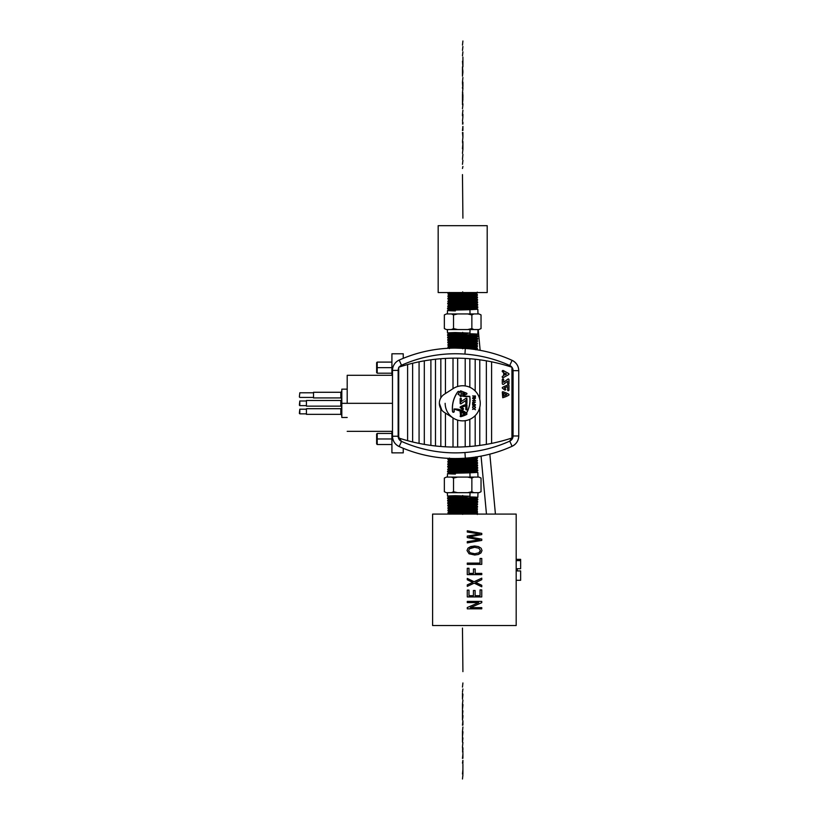 <?xml version="1.0" encoding="UTF-8"?>
<svg xmlns="http://www.w3.org/2000/svg" width="820" height="820" viewBox="0 0 820 820"><rect width="100%" height="100%" fill="white"/><g stroke="black" fill="none" stroke-linecap="round" stroke-linejoin="round"><path stroke-width="1.23" d="M403.245 358.34L403.245 353.779L403.245 358.34M403.245 452.855L403.245 448.294L403.245 452.855L391.919 452.855L391.919 431.34L391.919 438.7L392.759 438.7L391.919 438.7L391.919 452.855L403.245 452.855M391.919 367.934L391.919 353.779L403.245 353.779L391.919 353.779L391.919 367.934L392.759 367.934L391.919 367.934L391.919 375.293L391.919 367.934M391.919 367.647L377.2 367.647L377.2 362.102L377.2 367.647L391.919 367.647M391.919 373.192L377.2 373.192L376.636 362.665L376.636 367.647L377.2 367.647L377.2 373.192L376.636 367.647L376.636 372.628M391.919 438.977L377.2 438.977L377.2 433.431L377.2 438.977L391.919 438.977M391.919 444.532L377.2 444.532L376.636 433.995L376.636 438.977L377.2 438.977L377.2 444.532L376.636 438.977L376.636 443.968M453.204 418.077L444.307 412.368A10.752 10.752 0 0 1 444.307 394.266L453.204 388.547A17.548 17.548 0 0 1 480.243 403.317A17.548 17.548 0 0 1 453.204 418.077L453.204 418.077A17.548 17.548 0 0 0 480.243 403.317A17.548 17.548 0 0 0 453.204 388.547L444.307 394.266A10.752 10.752 0 0 0 444.307 412.368L453.204 418.077C448.007 414.53 445.321 409.6 445.137 403.317M460.707 411.24A0.564 0.564 0 0 1 460.85 411.261L460.707 411.24A0.564 0.564 0 0 0 460.143 411.804L460.707 416.693A0.564 0.564 0 0 0 460.85 416.673A28.31 28.31 0 0 0 466.631 414.469L466.631 413.464A28.31 28.31 0 0 0 460.85 411.261L460.143 411.804L460.707 416.693A0.564 0.564 0 0 1 460.143 416.119L460.707 416.693L460.143 416.119A0.564 0.564 0 0 0 460.85 416.673A0.564 0.564 0 0 1 460.707 416.693M458.513 391.396L457.816 391.755A28.198 28.198 0 0 0 452.517 411.527A28.198 28.198 0 0 1 457.816 391.755A0.871 0.871 0 0 1 459.292 391.878A0.871 0.871 0 0 1 459.22 392.78L458.513 391.396L459.22 392.78L458.154 394.348A18.532 18.532 0 0 0 460.522 395.424L460.43 395.465A18.604 18.604 0 0 1 458.052 394.369A26.527 26.527 0 0 1 459.159 392.739L458.513 391.468L457.878 391.796C453.644 397.71 451.881 404.28 452.589 411.517L453.378 412.234L454.178 411.343A26.527 26.527 0 0 1 454.024 409.006A18.604 18.604 0 0 1 466.477 413.024C469.368 407.847 470.454 402.323 469.737 396.439A18.604 18.604 0 0 1 462.121 396.009L466.58 394.235L462.234 395.957L466.58 394.235L466.58 393.18L460.922 390.935L461.27 395.117L460.522 395.424A18.532 18.532 0 0 1 458.154 394.348A26.455 26.455 0 0 1 459.22 392.78L459.231 392.77M460.389 395.445L460.922 396.48A0.564 0.564 0 0 1 460.707 396.521A0.564 0.564 0 0 0 460.922 396.48L466.58 394.235L466.58 393.18L460.922 390.935L466.58 393.18A0.564 0.564 0 0 1 466.58 394.235A0.564 0.564 0 0 0 466.58 393.18L460.922 390.935A0.564 0.564 0 0 0 460.707 390.894L461.27 395.117L460.707 390.894A0.564 0.564 0 0 0 460.502 391.981L461.27 392.288L461.27 395.117L460.502 395.424A0.564 0.564 0 0 0 460.707 396.521A0.564 0.564 0 0 1 460.502 395.424M452.517 411.527A0.871 0.871 0 0 0 453.378 412.296A0.871 0.871 0 0 1 452.517 411.527A28.198 28.198 0 0 1 457.816 391.755L457.673 391.95M469.798 396.419L469.798 396.357A26.527 26.527 0 0 1 466.498 413.126L466.631 412.88M473.857 396.275L473.857 397.177L473.857 396.275L473.857 397.177L472.597 397.977L475.364 397.495L475.426 395.957L472.597 395.957L475.426 395.957L475.19 397.71L472.597 397.977L473.857 397.177L473.857 396.275M473.919 398.715L473.919 400.201L472.597 400.519L475.426 400.519L474.288 400.201L474.288 398.715L475.426 398.397L472.597 398.397L473.919 398.715L473.919 400.201L473.919 398.715L472.597 398.397L475.426 398.397L474.288 398.715L474.288 400.201L474.288 398.715L474.288 400.201L475.426 400.519L472.597 400.519L473.919 400.201L473.919 398.715M473.919 401.687L473.622 400.949L473.919 401.687M466.631 414.469A0.564 0.564 0 0 0 466.631 413.464A0.564 0.564 0 0 1 466.631 414.469A28.31 28.31 0 0 1 460.85 416.673M466.498 413.126L454.905 409.057L454.095 409.077L454.249 411.332A0.871 0.871 0 0 1 453.378 412.296A0.871 0.871 0 0 0 454.249 411.332A26.455 26.455 0 0 1 454.095 409.077L466.498 413.126A26.527 26.527 0 0 0 469.798 396.357A18.532 18.532 0 0 1 462.234 395.957L469.798 396.357A26.527 26.527 0 0 1 466.498 413.126L462.449 410.666M460.368 409.887L457.037 409.18M474.821 404.342L472.597 404.342L475.426 404.66L472.894 403.389L475.426 402.107L472.597 402.107L474.821 402.435L472.597 403.173L474.821 404.342L472.597 403.594L474.821 402.435L472.597 402.107L475.426 402.107L472.894 403.389L475.426 404.66L472.597 404.342L474.821 404.342M472.597 406.884L474.042 406.31L475.426 407.212L474.288 406.146L475.426 405.08L474.042 405.982L472.597 405.08L473.745 406.146L472.597 406.884L473.745 406.146L472.597 405.08L474.042 405.982L475.426 405.08L474.288 406.146L475.426 407.212L474.042 406.31L472.597 406.884M472.597 409.436L474.042 408.852L475.426 409.754L474.288 408.698L475.426 407.632L474.042 408.534L472.597 407.632L473.745 408.698L472.597 409.436L473.745 408.698L472.597 407.632L474.042 408.534L475.426 407.632L474.288 408.698L475.426 409.754L474.042 408.852L472.597 409.436M398.151 436.23L398.151 370.404A5.658 5.658 0 0 1 398.715 367.944A5.658 5.658 0 0 0 398.151 370.404L392.493 370.404A11.326 11.326 0 0 1 399.186 360.072A137.514 137.514 0 0 1 512.09 360.339L509.753 365.494A5.658 5.658 0 0 1 511.905 367.216L509.753 365.494A131.907 131.907 0 0 0 464.93 354.096A131.907 131.907 0 0 1 509.753 365.494L512.09 360.339C516.374 362.594 518.588 366.038 518.742 370.66L518.742 435.973C518.517 440.699 516.303 444.132 512.09 446.285A137.575 137.575 0 0 1 399.186 446.562C394.943 444.419 392.708 440.976 392.493 436.23L398.151 436.23L401.503 441.396A5.658 5.658 0 0 1 398.151 436.23L392.493 436.23L392.493 370.404L398.151 370.404L398.151 436.23M399.258 367.042A5.658 5.658 0 0 1 401.503 365.238A131.856 131.856 0 0 1 464.93 354.096L465.34 348.449L464.93 354.096A131.856 131.856 0 0 0 401.503 365.238L399.186 360.072L401.503 365.238A5.658 5.658 0 0 0 399.258 367.042M511.946 367.257A5.658 5.658 0 0 1 513.074 370.66L513.074 435.973A5.658 5.658 0 0 1 509.753 441.129A131.907 131.907 0 0 1 401.503 441.396L399.186 446.562L401.503 441.396A131.856 131.856 0 0 0 464.93 452.527L465.34 458.175L464.93 452.527A131.907 131.907 0 0 0 509.753 441.129L512.09 446.285L509.753 441.129L513.074 435.973L518.742 435.973L513.074 435.973L513.074 370.66L518.742 370.66L513.084 370.66L511.946 367.257L513.074 370.66L512.428 368.026M439.366 403.317L441.785 410.113M460.85 411.261A28.31 28.31 0 0 1 466.631 413.464M465.042 413.977A27.173 27.173 0 0 0 465.073 413.967L461.27 412.552L461.27 415.381L465.073 413.967A27.173 27.173 0 0 1 461.27 415.381L461.27 412.552A27.173 27.173 0 0 1 465.073 413.967A27.173 27.173 0 0 0 461.27 412.552M458.154 394.348L460.522 395.424M462.695 392.852L462.695 394.553L464.837 393.702L462.695 392.852L464.837 393.702L462.695 392.852L462.695 394.553L464.837 393.702L462.695 394.553L462.695 392.852L464.837 393.702L462.695 394.553L462.695 392.852M460.922 396.48L462.121 396.009A18.604 18.604 0 0 0 469.737 396.439A26.455 26.455 0 0 1 466.477 413.024L454.024 409.006A26.527 26.527 0 0 0 454.178 411.343A0.799 0.799 0 0 1 453.378 412.234A0.799 0.799 0 0 1 452.589 411.517A28.126 28.126 0 0 1 457.878 391.796L458.513 391.468L459.159 392.739A26.527 26.527 0 0 0 458.052 394.369A18.604 18.604 0 0 0 460.43 395.465L460.655 396.521M466.365 409.897A0.564 0.564 0 0 0 466.939 409.334L466.939 405.018C465.709 405.018 465.709 405.018 466.939 405.018L466.939 409.334A0.564 0.564 0 0 1 466.365 409.897A0.564 0.564 0 0 1 465.801 409.334L466.365 409.897A0.564 0.564 0 0 1 465.801 409.334L465.801 405.767L465.801 409.334L465.801 405.767L465.801 409.334L466.365 409.897L466.939 409.334L466.939 405.018L466.221 404.465A28.31 28.31 0 0 0 460.44 406.781L460.348 407.714L462.654 409.446A0.564 0.564 0 0 0 462.972 409.539L463.29 408.503A27.173 27.173 0 0 1 461.742 407.386A27.173 27.173 0 0 1 465.801 405.767A27.173 27.173 0 0 0 461.742 407.386L463.29 408.503A0.564 0.564 0 0 1 462.972 409.539L463.29 408.503L462.972 409.539A0.564 0.564 0 0 0 463.29 408.503M460.44 406.781A28.31 28.31 0 0 1 466.221 404.465A28.31 28.31 0 0 0 460.44 406.781L460.348 407.714A28.31 28.31 0 0 0 462.654 409.446A28.31 28.31 0 0 1 460.348 407.714A0.564 0.564 0 0 1 460.44 406.781L460.348 407.714L460.44 406.781A0.564 0.564 0 0 0 460.348 407.714M466.365 398.151A0.564 0.564 0 0 0 466.047 398.253L461.27 401.544L466.047 398.253L461.27 401.544L460.707 398.151A0.564 0.564 0 0 1 461.27 398.715L461.27 401.544L461.27 398.715L460.707 398.151L460.143 398.715L460.143 403.317A0.564 0.564 0 0 0 460.707 403.881A0.564 0.564 0 0 1 460.143 403.317L460.143 398.715L460.707 403.881A0.564 0.564 0 0 0 461.035 403.778L465.801 400.488L461.035 403.778L465.801 400.488L466.365 403.881L466.939 398.715L466.047 398.253L461.27 401.544L460.707 398.151L460.143 398.715L460.707 403.881A0.564 0.564 0 0 0 461.035 403.778L465.801 400.488L466.365 403.881A0.564 0.564 0 0 0 466.939 403.317L466.365 398.151A0.564 0.564 0 0 1 466.939 398.715L466.365 398.151L466.939 403.317A0.564 0.564 0 0 1 466.365 403.881C466.365 402.651 466.365 402.651 466.365 403.881C466.365 402.651 466.365 402.651 466.365 403.881C466.365 402.651 466.365 402.651 466.365 403.881C466.365 402.651 466.365 402.651 466.365 403.881A0.564 0.564 0 0 1 465.801 403.317L465.801 400.488L465.801 403.317C467.031 403.317 467.031 403.317 465.801 403.317A0.564 0.564 0 0 0 466.365 403.881M454.905 408.985L466.477 413.024A26.455 26.455 0 0 0 469.737 396.439A18.604 18.604 0 0 1 462.121 396.009M474.226 397.28L475.067 397.444L475.128 396.275L474.226 396.275L474.288 397.444L475.067 397.444L475.128 396.275L474.226 396.275L475.128 396.275L475.067 397.444L474.288 397.444L474.226 396.275L475.128 396.275L475.067 397.444L474.226 397.28M454.178 411.343A26.527 26.527 0 0 1 454.024 409.006M460.43 395.465A18.604 18.604 0 0 1 458.052 394.369A26.527 26.527 0 0 1 459.159 392.739L458.513 391.468L457.878 391.796A28.126 28.126 0 0 0 457.806 391.888M466.365 404.444C466.365 405.674 466.365 405.674 466.365 404.444C466.365 405.674 466.365 405.674 466.365 404.444C466.365 405.674 466.365 405.674 466.365 404.444A0.564 0.564 0 0 1 466.939 405.018L466.365 404.444A0.564 0.564 0 0 0 466.221 404.465M399.186 360.072A11.326 11.326 0 0 0 392.493 370.404L392.493 436.23A11.326 11.326 0 0 0 399.186 446.562A137.514 137.514 0 0 0 512.09 446.285A11.326 11.326 0 0 0 518.742 435.973L518.742 370.66A11.326 11.326 0 0 0 512.09 360.339A137.575 137.575 0 0 0 465.34 348.449L455.336 348.09C435.779 348.131 417.062 352.128 399.186 360.072C417.062 352.128 435.779 348.131 455.336 348.09M466.939 405.018L466.939 409.334M465.801 405.767L461.742 407.386M460.143 398.715A0.564 0.564 0 0 1 460.707 398.151M466.939 398.715L466.939 403.317M511.905 367.216L509.753 365.494C495.485 359.058 480.54 355.265 464.93 354.096C442.861 352.579 421.726 356.29 401.503 365.238M464.93 452.527C480.54 451.369 495.485 447.566 509.753 441.129M299.361 396.972L299.812 392.78L299.361 396.972M313.517 397.433L299.812 397.433L313.517 397.433M299.812 392.78L313.517 392.78L299.812 392.78M313.517 392.278L313.517 397.936L340.833 397.936L313.517 397.936L313.517 392.278L340.833 392.278L313.517 392.278M340.833 392.278L340.833 397.936L340.833 392.278L341.817 391.284M341.817 395.107L340.833 395.107L341.817 395.107M341.817 403.317L341.817 417.472L341.817 389.162L341.817 403.317L347.198 403.317L340.833 403.317L340.833 400.488L306.434 400.488L340.833 400.488L340.833 403.317L341.817 403.317M340.833 406.146L340.833 403.317L340.833 406.146L306.434 406.146L340.833 406.146L341.817 407.14M340.833 411.527L340.833 408.698L306.434 408.698L340.833 408.698L340.833 411.527L341.817 411.527L340.833 411.527L340.833 414.356L340.833 411.527M306.434 406.146L306.434 400.488L306.434 406.146M306.434 414.356L340.833 414.356L306.434 414.356L306.434 408.698L306.434 414.356M347.198 403.317L347.198 375.293L347.198 403.317L392.493 403.317L347.198 403.317M306.434 405.633L299.812 405.633L299.812 400.99L306.434 400.99L299.812 400.99L299.812 405.633L306.434 405.633M306.434 413.844L299.812 413.844L299.812 409.2L306.434 409.2L299.812 409.2L299.812 413.844L306.434 413.844M299.361 405.183L299.812 400.99L299.361 405.183M299.361 413.393L299.812 409.2L299.361 413.393M424.309 360.831L424.309 444.389A181.169 181.169 0 0 1 398.715 437.993A181.169 181.169 0 0 0 407.601 440.668A181.169 181.169 0 0 1 398.715 437.993A181.169 181.169 0 0 0 419.071 443.394A181.169 181.169 0 0 1 412.634 441.959A181.169 181.169 0 0 0 430.889 445.404A181.169 181.169 0 0 1 424.309 444.389A181.169 181.169 0 0 0 435.481 445.977A181.169 181.169 0 0 0 453.009 447.054A181.169 181.169 0 0 1 445.444 446.797L445.444 413.095L445.444 446.797A181.169 181.169 0 0 1 440.832 446.48L440.832 408.739L440.832 446.48A181.169 181.169 0 0 1 435.481 445.977L435.481 359.242A181.169 181.169 0 0 0 398.715 367.227L398.715 437.993L398.715 367.227A181.169 181.169 0 0 1 440.832 358.729A181.169 181.169 0 0 0 435.481 359.242L435.481 445.977A181.169 181.169 0 0 1 430.889 445.404L430.889 359.806L430.889 445.404A181.169 181.169 0 0 1 424.309 444.389L424.309 360.831A181.169 181.169 0 0 1 430.889 359.806M457.652 447.054A181.169 181.169 0 0 0 475.18 445.977A181.169 181.169 0 0 0 511.946 437.993L511.946 367.227A181.169 181.169 0 0 0 479.772 359.806A181.169 181.169 0 0 1 511.946 367.227L511.946 437.993A181.169 181.169 0 0 1 491.59 443.394L491.59 361.815L491.59 443.394A181.169 181.169 0 0 1 479.772 445.404A181.169 181.169 0 0 0 486.352 444.389L486.352 360.831L486.352 444.389A181.169 181.169 0 0 1 479.772 445.404L479.772 407.335L479.772 445.404A181.169 181.169 0 0 1 475.18 445.977L475.18 415.648L475.18 445.977A181.169 181.169 0 0 1 469.829 446.48L469.829 419.348L469.829 446.48A181.169 181.169 0 0 1 457.652 447.054A181.169 181.169 0 0 0 465.206 446.797L465.206 420.68L465.206 446.797A181.169 181.169 0 0 1 457.652 447.054L457.652 420.127L457.652 447.054A181.169 181.169 0 0 1 455.325 447.064L457.652 447.054M453.009 447.054L455.325 447.064A181.169 181.169 0 0 1 453.009 447.054L453.009 417.954L453.009 447.054A181.169 181.169 0 0 1 445.444 446.797M455.325 358.155A181.169 181.169 0 0 0 440.832 358.729A181.169 181.169 0 0 1 455.325 358.155A181.169 181.169 0 0 1 469.829 358.729A181.169 181.169 0 0 0 455.325 358.155M479.772 359.806L479.772 399.299L479.772 359.806A181.169 181.169 0 0 0 469.829 358.729A181.169 181.169 0 0 1 486.352 360.831M508.297 384.395A0.676 0.676 0 0 0 508.974 383.709L508.974 379.639A0.676 0.676 0 0 0 507.887 379.096L503.654 382.304L503.654 379.639A0.676 0.676 0 0 0 502.978 378.953A0.676 0.676 0 0 0 502.291 379.639L502.291 383.545A0.851 0.851 0 0 0 503.654 384.221L507.621 381.218L507.621 383.709A0.676 0.676 0 0 0 508.297 384.395A0.676 0.676 0 0 0 508.974 383.709A0.676 0.676 0 0 1 508.297 384.395A0.676 0.676 0 0 1 507.621 383.709A0.676 0.676 0 0 0 508.297 384.395M503.347 370.568C504.812 373.274 500.272 370.773 503.347 370.568L502.978 370.476C502.978 372.136 502.978 372.136 502.978 370.476A0.769 0.769 0 0 1 503.347 370.568L508.625 373.479A0.676 0.676 0 0 1 508.625 374.668A0.676 0.676 0 0 0 508.625 373.479L503.347 370.568A0.769 0.769 0 0 0 502.24 371.05A0.769 0.769 0 0 0 502.609 371.911L503.654 372.485L503.654 375.673L502.609 376.247A0.769 0.769 0 0 0 502.978 377.682A0.769 0.769 0 0 0 503.347 377.589L508.625 374.668L503.347 377.589A0.769 0.769 0 0 1 502.24 377.108A0.769 0.769 0 0 1 502.609 376.247L503.654 375.673L503.654 372.485L502.609 371.911A0.769 0.769 0 0 1 502.978 370.476L502.609 371.911M508.297 384.959A0.676 0.676 0 0 0 508.103 384.99A27.398 27.398 0 0 0 502.588 387.347A0.574 0.574 0 0 0 502.527 388.301L504.659 389.92A0.676 0.676 0 0 0 505.714 389.592A0.676 0.676 0 0 0 505.479 388.834L504.32 387.962A26.045 26.045 0 0 1 507.621 386.568L507.621 390.053A0.676 0.676 0 0 0 508.297 390.73A0.676 0.676 0 0 0 508.974 390.053L508.974 385.636A0.676 0.676 0 0 0 508.297 384.959L508.103 384.99A0.676 0.676 0 0 1 508.297 384.959C508.297 386.435 508.297 386.435 508.297 384.959A0.676 0.676 0 0 1 508.974 385.636C507.498 385.636 507.498 385.636 508.974 385.636C507.498 385.636 507.498 385.636 508.974 385.636L508.297 384.959M508.625 394.112A27.398 27.398 0 0 0 502.732 391.704L502.732 391.704A27.398 27.398 0 0 1 508.625 394.112A0.676 0.676 0 0 1 508.625 395.301A0.676 0.676 0 0 0 508.625 394.112A27.398 27.398 0 0 0 502.732 391.704L502.732 397.71A27.398 27.398 0 0 0 508.625 395.301A27.398 27.398 0 0 1 502.732 397.71L502.291 392.032M475.18 390.986L475.18 359.242L475.18 390.986M469.829 387.286L469.829 358.729L469.829 387.286M457.652 358.166L457.652 386.507L457.652 358.166A181.169 181.169 0 0 1 465.206 358.422L465.206 385.943L465.206 358.422A181.169 181.169 0 0 1 469.829 358.729M453.009 388.68L453.009 358.166L453.009 388.68M440.832 358.729L440.832 397.895L440.832 358.729A181.169 181.169 0 0 1 445.444 358.422L445.444 393.528L445.444 358.422A181.169 181.169 0 0 1 453.009 358.166M419.071 443.394L419.071 361.815L419.071 443.394M412.634 363.25L412.634 441.959L412.634 363.25A181.169 181.169 0 0 1 419.071 361.815M407.601 440.668L407.601 364.551L407.601 440.668M507.621 383.709L507.621 381.218L503.654 384.221A0.851 0.851 0 0 1 502.291 383.545L502.291 379.639A0.676 0.676 0 0 1 502.978 378.953L502.291 379.639M503.654 379.639L502.978 378.953A0.676 0.676 0 0 1 503.654 379.639L503.654 382.304L507.887 379.096A0.676 0.676 0 0 1 508.297 378.953L507.887 379.096M508.974 379.639L508.297 378.953A0.676 0.676 0 0 1 508.974 379.639L508.974 383.709M508.974 385.636L508.974 390.053A0.676 0.676 0 0 1 508.297 390.73A0.676 0.676 0 0 0 508.974 390.053M507.621 390.053A0.676 0.676 0 0 0 508.297 390.73A0.676 0.676 0 0 1 507.621 390.053L507.621 386.568A26.045 26.045 0 0 0 504.32 387.962L505.479 388.834A0.676 0.676 0 0 1 505.069 390.053A0.676 0.676 0 0 1 504.659 389.92L502.527 388.301A0.574 0.574 0 0 1 502.588 387.347A27.398 27.398 0 0 1 508.103 384.99A27.398 27.398 0 0 0 502.588 387.347M507.621 386.568L504.32 387.962M503.654 396.009L506.821 394.707L503.654 393.405L503.654 396.009A26.045 26.045 0 0 0 506.821 394.707A26.045 26.045 0 0 0 503.654 393.405A26.045 26.045 0 0 1 506.821 394.707A26.045 26.045 0 0 1 503.654 396.009L503.654 393.405M506.534 374.074L504.905 373.172L504.905 374.986L506.534 374.074L504.905 374.986L504.905 373.172L506.534 374.074M487.203 292.555L438.167 292.555L438.167 225.684L487.203 225.684L487.203 292.555L487.203 225.684L438.167 225.684L438.167 292.555L487.203 292.555M462.47 141.593L462.91 137.237L462.47 141.593M462.91 137.237L462.47 132.522L462.91 137.237M462.91 132.522L462.91 135.321L462.91 132.522M462.47 130.585L462.91 126.352L462.47 130.585M462.91 126.352L462.91 130.441L462.91 126.352M462.47 124.045L462.91 123.43L462.47 124.045M462.91 123.43L462.91 124.045L462.91 123.43M462.47 122.733L462.91 122.139L462.47 122.733M462.91 122.139L462.91 122.733L462.91 122.139M462.91 110.208L462.47 114.308L462.91 110.208M462.91 104.704L462.47 108.742L462.91 104.704M462.91 99.128L462.47 103.75L462.47 94.556L462.91 99.128M462.47 92.916L462.91 88.293L462.47 92.916M462.91 88.293L462.47 83.045L462.91 88.293M462.91 83.045L462.91 86.52L462.91 83.045M462.91 77.48L462.47 82.092L462.91 77.48M462.91 72.18L462.47 76.188L462.47 66.881L462.91 72.18M462.91 66.881L462.47 61.233L462.91 66.881M462.91 61.233L462.91 65.846L462.91 61.233M462.91 166.46L462.47 168.489L462.91 166.46M462.91 160.3L462.47 164.338L462.91 160.3M462.91 154.334L462.47 159.357L462.91 154.334M462.91 149.291L462.47 153.34L462.91 149.291M462.47 148.758L462.91 143.285L462.47 148.758M462.91 143.285L462.91 148.758L462.91 143.285M462.47 142.854L462.91 142.116L462.47 142.854M462.91 141.593L462.91 142.66L462.91 141.593M462.91 135.321L462.91 137.104L462.91 135.321M462.91 116.655L462.47 121.268L462.91 116.655M462.47 115.856L462.47 114.308L462.47 115.856M462.91 114.308L462.91 115.856L462.91 114.308M462.47 104.611L462.47 103.75L462.47 104.611M462.91 103.75L462.91 104.611L462.91 103.75M462.91 94.556L462.91 97.764L462.91 94.556M462.47 99.128L462.47 97.764L462.47 99.128M462.91 92.957L462.47 93.941L462.91 92.957M462.47 88.293L462.47 87.34L462.47 88.293M462.47 82.892L462.47 82.092L462.47 82.892M462.91 82.092L462.91 82.892L462.91 82.092M462.91 70.838L462.47 71.832L462.91 70.838M462.91 65.846L462.91 66.512L462.91 65.846M462.91 57.093L462.91 61.1L462.91 57.093M462.91 51.814L462.47 55.821L462.91 51.814M462.91 46.514L462.47 50.471L462.91 46.514M462.91 41L462.47 45.172L462.91 41M462.47 174.588L462.91 218.151L462.47 174.588M462.91 765.06L462.91 769.273L462.91 765.06M462.47 763.143L462.91 760.345L462.47 763.143M462.91 760.345L462.91 763.143L462.91 760.345M462.47 758.408L462.91 754.174L462.47 758.408M462.91 754.174L462.91 758.264L462.91 754.174M462.47 751.868L462.91 751.253L462.47 751.868M462.91 751.253L462.47 749.962L462.91 751.253M462.91 749.962L462.47 747.778L462.91 749.962M462.91 738.031L462.47 742.131L462.47 737.108L462.91 738.031M462.91 732.516L462.47 736.565L462.47 731.676L462.91 732.516M462.91 726.95L462.47 731.563L462.91 726.95M462.91 716.864L462.47 719.991L462.47 715.368L462.91 716.864M462.91 710.971L462.47 715.071L462.47 710.13L462.91 710.971M462.91 705.415L462.47 709.423L462.47 704.472L462.91 705.415M462.91 700.116L462.47 704.072L462.91 700.116M462.91 694.478L462.47 699.091L462.47 693.207L462.91 694.478M462.91 774.931L462.47 779L462.91 774.931M462.47 774.049L462.91 769.601L462.47 774.049M462.91 769.437L462.91 774.049L462.91 769.437M462.91 764.158L462.91 764.845L462.91 764.158M462.91 753.283L462.91 754.021L462.91 753.283M462.91 747.778L462.91 749.593L462.91 747.778M462.91 751.868L462.91 752.401L462.91 751.868M462.91 742.428L462.47 746.928L462.91 742.428M462.91 731.676L462.91 732.362L462.91 731.676M462.47 725.259L462.91 720.78L462.47 725.259M462.91 720.78L462.91 725.075L462.91 720.78M462.91 715.368L462.91 716.772L462.91 715.368M462.47 710.971L462.47 710.202L462.47 710.971M462.91 704.472L462.91 705.046L462.91 704.472M462.47 694.478L462.47 693.207L462.47 694.478M462.91 688.974L462.47 692.101L462.91 688.974M462.91 682.957L462.47 687.129L462.91 682.957M462.47 628.079L462.91 671.641L462.47 628.079M470.075 552.782L468.671 550.507L469.399 548.826L471.449 547.688L474.534 547.299L478.849 548.211L480.366 550.528L478.87 552.823L474.739 553.736L470.075 552.782L468.671 550.507L469.399 548.826L471.449 547.688L469.399 548.826L468.671 550.507L470.075 552.782L474.739 553.736L478.87 552.823L474.739 553.736L470.075 552.782M516.18 625.537L432.601 625.537L432.601 514.089L516.18 514.089L516.18 625.537L516.18 514.089L432.601 514.089L432.601 625.537L516.18 625.537M481.76 607.63L470.383 607.63L481.76 602.69L481.76 601.409L467.277 601.409L467.277 602.597L478.654 602.597L467.277 607.548L467.277 608.829L481.76 608.829L481.76 607.63L481.76 608.829L467.277 608.829L467.277 607.548L467.277 608.829L481.76 608.829L467.277 608.829L467.277 607.548L478.654 602.597L467.277 602.597L467.277 601.409L481.76 601.409L481.76 602.69L481.76 601.409L467.277 601.409L467.277 602.597L467.277 601.409L481.76 601.409L481.76 602.69L470.383 607.63L481.76 607.63L481.76 608.829L481.76 607.63M481.76 589.908L480.059 589.908L480.059 595.689L475.118 595.689L475.118 590.482L473.427 590.482L473.427 595.689L468.989 595.689L468.989 590.123L467.277 590.123L467.277 596.939L481.76 596.939L481.76 589.908L481.76 596.939L467.277 596.939L467.277 590.123L468.989 590.123L467.277 590.123L467.277 596.939L481.76 596.939L467.277 596.939L467.277 590.123L468.989 590.123L468.989 595.689L473.427 595.689L473.427 590.482L475.118 590.482L473.427 590.482L475.118 590.482L475.118 595.689L480.059 595.689L480.059 589.908L481.76 589.908L480.059 589.908L481.76 589.908L481.76 596.939L481.76 589.908M481.76 585.295L475.631 582.477L481.76 579.699L481.76 578.151L474.103 581.718L467.277 578.418L467.277 579.771L472.771 582.405L467.277 584.875L467.277 586.361L474.216 583.143L481.76 586.792L481.76 585.295L481.76 586.792L474.216 583.143L467.277 586.361L467.277 584.875L467.277 586.361L467.277 584.875L472.771 582.405L467.277 579.771L467.277 578.418L467.277 579.771L467.277 578.418L474.103 581.718L481.76 578.151L481.76 579.699L476.594 582.067L481.76 579.699L481.76 578.151L481.76 579.699L475.631 582.477L481.76 585.295L476.717 582.928L481.76 585.295L481.76 586.792L481.76 585.295M481.76 573.385L475.18 573.385L475.18 568.967L473.468 568.967L473.468 573.385L468.989 573.385L468.989 568.28L467.277 568.28L467.277 574.635L481.76 574.635L481.76 573.385L481.76 574.635L467.277 574.635L467.277 568.28L468.989 568.28L467.277 568.28L467.277 574.635L481.76 574.635L467.277 574.635L467.277 568.28L468.989 568.28L468.989 573.385L473.468 573.385L473.468 568.967L475.18 568.967L473.468 568.967L475.18 568.967L475.18 573.385L481.76 573.385L481.76 574.635L481.76 573.385M481.76 558.481L480.059 558.481L480.059 563.114L467.277 563.114L467.277 564.365L481.76 564.365L481.76 558.481L481.76 564.365L467.277 564.365L467.277 563.114L467.277 564.365L481.76 564.365L467.277 564.365L467.277 563.114L480.059 563.114L480.059 558.481L481.76 558.481L480.059 558.481L481.76 558.481L481.76 564.365L481.76 558.481M478.327 554.484L481.022 552.895L482.006 550.517L481.125 548.231L478.48 546.591L474.544 546.018L470.659 546.571L467.974 548.16L467.021 550.507L469.06 553.766L474.708 555.017L478.327 554.484L474.698 555.017L469.06 553.766L467.021 550.507L467.974 548.16L470.659 546.571L474.544 546.018L478.48 546.591L481.125 548.231L482.006 550.517L481.022 552.895L478.327 554.484M481.76 539.14L469.03 536.864L481.76 534.578L481.76 533.379L467.277 530.796L467.277 532.047L479.741 533.994L467.277 536.075L467.277 537.582L479.741 539.796L467.277 541.63L467.277 542.901L481.76 540.411L481.76 539.14L481.76 540.411L467.277 542.901L467.277 541.63L467.277 542.901L481.76 540.411L467.277 542.901L467.277 541.63L479.741 539.796L467.277 537.582L467.277 536.075L467.277 537.582L477.055 539.375L467.277 537.582L467.277 536.075L479.741 533.994L467.277 532.047L467.277 530.796L481.76 533.379L481.76 534.578L469.03 536.864L481.76 539.14L481.76 540.411L481.76 539.14M479.813 514.089L462.685 514.089M445.567 625.537L462.685 625.537M477.271 540.124L478.255 539.98M467.277 530.796L467.277 532.047L467.277 530.796L481.76 533.379L467.277 530.796M481.76 534.578L481.76 533.379L481.76 534.578L470.721 536.567M479.966 551.829L478.87 552.823L480.366 550.528L478.849 548.211L474.534 547.299L471.449 547.688L474.534 547.299L478.849 548.211L480.366 550.528L480.048 551.706M474.534 547.299L469.399 548.826M481.063 456.115L486.465 514.089L481.063 456.115M520.638 579.002L520.638 570.925L520.638 580.293L516.18 580.293M520.638 568.701L520.638 560.624L520.638 568.701L517.297 568.701L517.297 570.925L520.638 570.925L517.297 570.925L517.297 568.701L520.638 568.701M516.18 560.624L520.638 560.624L516.18 560.624M516.18 559.342L520.638 559.342L520.638 560.624M446.408 477.086L451.461 477.086L446.408 477.086L444.348 478.05L444.348 491.723L444.348 478.05L446.408 477.086L444.348 478.05M457.632 477.086L451.461 477.086L453.521 478.05L453.521 491.723L451.461 492.687L446.408 492.687L444.348 491.723L446.408 492.687L457.632 492.687L453.521 491.723L453.521 478.05L457.632 477.086L467.748 477.086L457.632 477.086L453.521 478.05L451.461 477.086L457.632 477.086M473.919 477.086L467.748 477.086L471.859 478.05L471.859 491.723L467.748 492.687L457.632 492.687L473.919 492.687L471.859 491.723L471.859 478.05L473.919 477.086L478.972 477.086L473.919 477.086L471.859 478.05L467.748 477.086L473.919 477.086M478.972 477.086L481.032 478.05L481.032 491.723L478.972 492.687L473.919 492.687L478.972 492.687L481.032 491.723L481.032 478.05L478.972 477.086L481.032 478.05M453.778 477.086L451.461 477.086M446.408 492.687L444.348 491.723M453.521 491.723L457.632 492.687L451.461 492.687L453.521 491.723M471.859 491.723L473.919 492.687L467.748 492.687L471.859 491.723M481.032 491.723L478.972 492.687M475.856 456.822L477.363 457.703L462.685 458.329L477.373 457.714L477.404 458.462L469.747 458.872L469.737 458.134L469.747 458.872L477.383 458.472L475.928 459.323L462.685 459.907L462.685 459.067L469.747 458.872L462.685 459.067C446.316 459.415 443.958 459.764 455.612 460.102C443.958 459.764 446.316 459.415 462.685 459.067L462.685 459.907L449.411 460.543L447.956 459.702M449.493 458.052L447.976 458.923L455.059 458.544L447.976 458.923L447.945 459.682L453.778 460.04M469.778 460.584L477.455 460.163L469.778 460.584L469.788 461.332L469.778 460.584L462.685 460.779L469.778 460.584M447.904 461.373L449.411 460.502L475.928 459.282L477.476 460.912L469.788 461.332L477.465 460.932L476.01 461.773L462.685 462.367L462.685 461.527L469.788 461.332L462.685 461.527C446.234 461.865 443.856 462.213 455.571 462.552C443.856 462.213 446.234 461.865 462.685 461.527L462.685 462.367L449.339 462.992L447.884 462.152M455.592 461.814C443.886 461.465 446.254 461.127 462.685 460.779C446.254 461.127 443.886 461.465 455.592 461.814M447.884 461.393L447.863 462.131L453.778 462.5M477.558 463.361L469.819 463.782L469.809 463.033L477.527 462.623L477.558 463.361M447.822 463.833L449.339 462.952L462.685 462.367L462.685 463.228C446.172 463.577 443.794 463.925 455.551 464.263C443.794 463.925 446.172 463.577 462.685 463.228L469.809 463.033L469.819 463.782L462.685 463.976L462.685 464.817L462.685 463.976L477.537 463.382L476.082 464.222L449.257 465.442L447.802 464.602M462.685 463.976C446.141 464.325 443.763 464.663 455.541 465.001C443.763 464.663 446.141 464.325 462.685 463.976M447.812 463.843L447.792 464.591L453.778 464.95M477.629 465.811L469.86 466.231L469.85 465.493L477.609 465.073L477.629 465.811M447.751 466.283L449.257 465.411L462.685 464.817L462.685 465.688C446.09 466.026 443.692 466.375 455.51 466.713C443.692 466.375 446.09 466.026 462.685 465.688L469.85 465.493L469.86 466.231L462.685 466.426L462.685 467.267L462.685 466.426L477.609 465.832L476.153 466.672L449.186 467.902L447.73 467.062L453.778 467.4M462.685 466.426C446.059 466.775 443.661 467.113 455.5 467.461C443.661 467.113 446.059 466.775 462.685 466.426M447.597 471.182L449.104 470.311L476.235 469.081L477.742 469.962L469.921 470.393L477.763 469.973L477.783 470.721L462.685 470.588L462.685 468.876L462.685 469.716L476.235 469.122L477.691 468.281L469.891 468.681L469.88 467.943L477.681 467.523L477.701 468.261L462.685 468.876L469.891 468.681L469.88 467.943L462.685 468.138L477.67 467.502L476.153 466.631L462.685 467.267L462.685 468.138C445.998 468.486 443.599 468.825 455.479 469.163C443.599 468.825 445.998 468.486 462.685 468.138L462.685 467.267L449.186 467.861L447.638 469.491L453.778 469.86M462.685 468.876C445.977 469.224 443.569 469.563 455.469 469.911C443.569 469.563 445.977 469.224 462.685 468.876M477.978 477.086L477.834 472.422L469.952 472.843L470.024 477.086L469.952 472.843L477.824 472.412L476.307 471.541L477.763 470.731L462.685 471.326L462.685 473.037L469.952 472.843L462.685 473.037C445.834 473.386 443.405 473.724 455.407 474.073C443.405 473.724 445.834 473.386 462.685 473.037L462.685 472.166L476.307 471.541L462.685 472.166L462.685 471.326L469.932 471.131L469.921 470.393L462.685 470.588C445.916 470.936 443.497 471.274 455.438 471.623C443.497 471.274 445.916 470.936 462.685 470.588L462.685 469.716L449.104 470.352L447.648 469.511M462.685 464.817L476.082 464.181L477.588 465.053L462.685 465.688L462.685 464.817M462.685 462.367L476.01 461.732L477.517 462.603L462.685 463.228L462.685 462.367M462.685 459.907L462.685 460.779L462.685 459.907M462.685 471.326C445.885 471.674 443.466 472.023 455.428 472.361C443.466 472.023 445.885 471.674 462.685 471.326M453.778 474.021L447.525 473.632L449.032 472.761L462.685 472.166L453.778 472.31M469.921 499.472C480.253 499.195 480.253 498.908 469.932 498.642C480.253 498.919 480.243 499.195 469.921 499.472L469.911 500.22L469.921 499.472L462.685 499.667L469.921 499.472M477.763 499.8L477.783 499.052L471.602 498.693M469.921 499.38C480.223 499.657 480.223 499.933 469.911 500.22L455.479 500.61C445.198 500.887 445.198 501.163 455.489 501.44C445.198 501.163 445.198 500.887 455.479 500.61L469.911 500.22C480.223 499.933 480.223 499.657 469.921 499.38M469.952 496.93C480.315 497.207 480.315 497.484 469.942 497.76L470.024 492.687L469.942 497.76L455.438 498.15C445.106 498.427 445.116 498.714 455.448 498.99C445.116 498.714 445.106 498.427 455.438 498.15L469.942 497.76C480.305 497.484 480.315 497.207 469.952 496.93M469.88 501.83C480.141 502.106 480.13 502.383 469.87 502.67L469.88 501.922C480.161 501.645 480.161 501.368 469.891 501.092C480.161 501.368 480.161 501.645 469.88 501.922L469.87 502.67L455.51 503.06C445.291 503.336 445.291 503.613 455.53 503.89C445.291 503.613 445.291 503.336 455.51 503.06L469.87 502.67C480.13 502.383 480.141 502.106 469.88 501.83M469.85 504.382C480.069 504.095 480.079 503.818 469.86 503.541C480.079 503.818 480.069 504.095 469.85 504.382L469.839 505.12L469.85 504.382L462.685 504.577L469.85 504.382M469.85 504.279C480.048 504.556 480.048 504.833 469.839 505.12L455.551 505.509C445.373 505.786 445.383 506.063 455.561 506.35C445.383 506.063 445.373 505.786 455.551 505.509L469.839 505.12C480.048 504.843 480.048 504.556 469.85 504.279M469.809 506.832C479.987 506.545 479.987 506.268 469.819 505.991C479.987 506.268 479.977 506.545 469.809 506.832L469.798 507.57L469.809 506.832L462.685 507.026L469.809 506.832M469.809 506.739C479.956 507.006 479.956 507.293 469.798 507.57L455.592 507.959C445.465 508.236 445.465 508.513 455.602 508.8C445.465 508.513 445.465 508.236 455.592 507.959L469.798 507.57C479.956 507.293 479.956 507.016 469.809 506.739M469.768 509.281C479.895 508.994 479.895 508.718 469.788 508.441C479.895 508.718 479.895 509.005 469.768 509.281L469.757 510.019L469.768 509.281L462.685 509.476L469.768 509.281M448.038 512.52L449.493 511.68L469.757 510.019C479.874 509.753 479.874 509.466 469.778 509.189C479.69 509.466 479.69 509.753 469.757 510.019L462.685 510.214L462.685 511.926L469.737 511.731L469.727 512.48C479.782 512.203 479.792 511.926 469.737 511.639C479.597 511.926 479.597 512.203 469.727 512.48L469.737 511.731L455.654 512.121C445.619 512.397 445.619 512.674 455.664 512.961C445.619 512.674 445.619 512.397 455.654 512.121L475.928 510.491L477.476 508.861L471.602 508.502M469.737 511.731C479.803 511.454 479.813 511.167 469.747 510.901C479.813 511.178 479.803 511.454 469.737 511.731M477.373 512.059L477.404 511.311L471.602 510.952M477.517 514.089L477.332 512.09L475.856 512.951L462.685 513.545L475.856 512.91L477.312 513.75L472.556 514.089L477.322 513.771L471.602 513.412M447.577 497.812L449.032 496.971L462.685 496.377L462.685 497.217L455.428 497.412C445.086 497.689 445.086 497.965 455.438 498.252C445.086 497.965 445.086 497.689 455.428 497.412L469.224 496.213L455.407 495.7C445.024 495.977 445.024 496.254 455.418 496.541C445.024 496.254 445.024 495.977 455.407 495.7L469.224 496.213L462.685 496.377L462.685 495.505L462.685 496.377L469.224 496.213L462.685 497.217L462.685 496.377L449.032 497.012L447.525 496.141M447.402 492.687L447.505 496.12L453.778 496.489M447.556 497.832L447.587 498.57L453.778 498.939M477.824 497.361L476.307 498.232L455.469 499.862C445.168 500.138 445.178 500.415 455.479 500.702C445.178 500.415 445.168 500.138 455.469 499.862L462.685 499.667L462.685 497.955L462.685 498.827L476.307 498.201L477.763 499.042M477.742 499.821L476.235 500.692L449.186 501.912L447.679 501.04L453.778 501.389M453.778 503.839L447.74 503.48L447.71 502.732L449.186 501.871L462.685 501.286L462.685 502.117L455.5 502.311C445.26 502.588 445.26 502.875 455.52 503.152C445.26 502.875 445.26 502.588 455.5 502.311L469.88 501.922L462.685 502.117L462.685 500.415L462.685 501.286L476.235 500.651L477.691 501.491M455.551 505.602C445.352 505.325 445.352 505.048 455.541 504.771L462.685 504.577L462.685 502.865L462.685 503.736L476.153 503.101L452.947 504.054L462.685 503.736L462.685 504.577L455.541 504.771C445.352 505.048 445.352 505.325 455.551 505.602M447.792 505.181L447.812 505.93L453.778 506.288M477.629 503.962L476.082 505.591L455.571 507.221C445.434 507.498 445.444 507.775 455.592 508.051C445.444 507.775 445.434 507.498 455.571 507.221L462.685 507.026L462.685 505.315L462.685 506.186L476.082 505.55L477.537 506.391L477.527 507.149M447.822 505.95L449.339 506.821L462.685 506.186L449.339 506.78L447.884 508.379L453.778 508.738M477.517 507.17L476.01 508.041L455.612 509.671C445.526 509.948 445.526 510.224 455.623 510.511C445.526 510.224 445.526 509.948 455.612 509.671L462.685 509.476L462.685 507.764L462.685 508.636L476.01 508L477.465 508.841M462.685 510.214L455.623 510.409C445.547 510.696 445.547 510.973 455.633 511.249C445.547 510.973 445.547 510.696 455.623 510.409L462.685 510.214M447.945 510.091L447.966 510.829L453.778 511.188M469.727 512.48L455.664 512.869C445.639 513.146 445.639 513.422 455.674 513.699C445.639 513.422 445.639 513.146 455.664 512.869L469.727 512.48M448.017 512.541L448.038 513.279L453.778 513.638M447.648 500.261L449.104 499.421L462.685 498.827L449.104 499.462L447.597 498.591M447.956 510.071L449.411 509.23L462.685 508.636L449.411 509.271L447.904 508.4M447.976 510.85L449.493 511.721L475.928 510.46L477.383 511.301M462.685 513.545L462.685 512.674L462.685 513.545L449.708 514.089L462.685 513.545L462.685 514.376L462.685 513.545M446.408 313.947L451.461 313.947L446.408 313.947L444.348 314.911L444.348 328.584L444.348 314.911L446.408 313.947L444.348 314.911M457.632 313.947L451.461 313.947L453.521 314.911L453.521 328.584L451.461 329.548L446.408 329.548L444.348 328.584L446.408 329.548L457.632 329.548L453.521 328.584L453.521 314.911L457.632 313.947L467.748 313.947L457.632 313.947L453.521 314.911L451.461 313.947L457.632 313.947M473.919 313.947L467.748 313.947L471.859 314.911L471.859 328.584L467.748 329.548L457.632 329.548L473.919 329.548L471.859 328.584L471.859 314.911L473.919 313.947L478.972 313.947L473.919 313.947L471.859 314.911L467.748 313.947L473.919 313.947M478.972 313.947L481.032 314.911L481.032 328.584L478.972 329.548L473.919 329.548L478.972 329.548L481.032 328.584L481.032 314.911L478.972 313.947L481.032 314.911M453.778 313.947L451.461 313.947M446.408 329.548L444.348 328.584M453.521 328.584L457.632 329.548L451.461 329.548L453.521 328.584M471.859 328.584L473.919 329.548L467.748 329.548L471.859 328.584M481.032 328.584L478.972 329.548M477.301 292.125L477.322 292.863L469.716 293.283L469.696 292.555L469.716 293.283L477.312 292.883L475.856 293.724L462.685 294.318L462.685 293.478L469.716 293.283L462.685 293.478C446.398 293.827 444.05 294.165 455.654 294.503C444.05 294.165 446.398 293.827 462.685 293.478L462.685 294.318L449.493 294.954L448.038 294.103M448.038 293.345L448.017 294.093L453.778 294.452M455.664 293.765C444.112 293.416 446.449 293.078 462.685 292.74L469.696 292.535L462.685 292.74C446.449 293.078 444.112 293.416 455.664 293.765M447.976 295.784L449.493 294.913L462.685 294.318L462.685 295.19C446.367 295.528 444.009 295.866 455.623 296.215C444.009 295.866 446.367 295.528 462.685 295.19L477.373 294.575L477.404 295.313L469.747 295.733L469.737 294.995L469.747 295.733L477.383 295.333L475.928 296.174L462.685 296.768L462.685 295.928L469.747 295.733L462.685 295.928C446.316 296.276 443.958 296.614 455.612 296.963C443.958 296.614 446.316 296.276 462.685 295.928L462.685 296.768L449.411 297.404L447.956 296.563M447.966 295.805L447.945 296.543L453.778 296.901M447.904 298.234L449.411 297.363L462.685 296.768L462.685 297.639C446.254 297.988 443.886 298.326 455.592 298.664C443.886 298.326 446.254 297.988 462.685 297.639L477.455 297.024L477.476 297.773L469.788 298.183L469.778 297.445L469.788 298.183L477.465 297.783L476.01 298.623L462.685 299.218L462.685 298.377L469.788 298.183L462.685 298.377C446.234 298.726 443.856 299.074 455.571 299.413C443.856 299.074 446.234 298.726 462.685 298.377L462.685 299.218L449.339 299.853L447.884 299.013L453.778 299.351M447.751 303.133L449.257 302.262L462.685 301.668L462.685 300.837L462.685 301.668L476.082 301.083L477.537 300.233L469.819 300.632L469.809 299.894L477.527 299.474L477.558 300.222L462.685 300.837L469.819 300.632L469.809 299.894L462.685 300.089L477.517 299.464L476.01 298.593L462.685 299.218L462.685 300.089C446.172 300.438 443.794 300.776 455.551 301.124C443.794 300.776 446.172 300.438 462.685 300.089L462.685 299.218L449.339 299.812L447.792 301.442L453.778 301.811M462.685 300.837C446.141 301.176 443.763 301.524 455.541 301.862C443.763 301.524 446.141 301.176 462.685 300.837M453.778 310.882L447.525 310.493L449.032 309.622L462.685 309.027L462.685 309.898L469.952 309.704L462.685 309.898C445.834 310.247 443.405 310.585 455.407 310.923C443.405 310.585 445.834 310.247 462.685 309.898L462.685 308.187C445.885 308.535 443.466 308.873 455.428 309.222C443.466 308.873 445.885 308.535 462.685 308.187L477.763 307.592L476.307 308.433L462.685 309.027L462.685 308.187L469.932 307.992L469.921 307.254L462.685 307.449L477.742 306.813L477.783 307.572L469.932 307.992L469.921 307.254L477.763 306.834L476.235 305.942L477.691 305.142L477.681 304.384L462.685 304.989L469.88 304.794L469.891 305.542L462.685 305.737L462.685 306.577L476.235 305.942L462.685 306.577L462.685 305.737L477.691 305.142L469.891 305.542L469.88 304.794L477.67 304.363L476.153 303.492L462.685 304.128L462.685 304.989C445.998 305.337 443.599 305.686 455.479 306.024C443.599 305.686 445.998 305.337 462.685 304.989L462.685 304.128L449.186 304.753L462.685 304.128L462.685 303.287C446.059 303.625 443.661 303.974 455.5 304.312C443.661 303.974 446.059 303.625 462.685 303.287L477.609 302.693L476.153 303.533L462.685 304.128L462.685 303.287L469.86 303.092L469.85 302.344L462.685 302.539L477.588 301.914L477.629 302.672L469.86 303.092L469.85 302.344L477.609 301.924L476.082 301.042L462.685 301.668L462.685 302.539C446.09 302.887 443.692 303.226 455.51 303.574C443.692 303.226 446.09 302.887 462.685 302.539L462.685 301.668L449.257 302.303L447.802 301.463M453.778 306.711L447.638 306.352L449.186 304.722L447.73 303.912L453.778 304.261M462.685 305.737C445.977 306.085 443.569 306.424 455.469 306.762C443.569 306.424 445.977 306.085 462.685 305.737M462.685 306.577L449.104 307.213L462.685 306.577L462.685 307.449L462.685 306.577M462.685 296.768L475.928 296.133L477.435 297.004L462.685 297.639L462.685 296.768M462.685 294.318L475.856 293.683L477.363 294.554L462.685 295.19L462.685 294.318M462.685 291.869L462.685 292.74L462.685 291.869M447.587 308.053L447.556 308.802L453.778 309.171M455.438 308.474C443.497 308.135 445.916 307.787 462.685 307.449C445.916 307.787 443.497 308.135 455.438 308.474M447.577 308.822L449.032 309.663L476.307 308.392L477.824 309.263L469.952 309.704L470.024 313.947L469.952 309.704L477.834 309.284L477.978 313.947M469.921 336.333C480.253 336.046 480.253 335.769 469.932 335.493C480.253 335.769 480.243 336.056 469.921 336.333L469.911 337.071L469.921 336.333L462.685 336.528L469.921 336.333M453.778 340.7L447.74 340.331L447.71 339.593L449.186 338.732L469.911 337.071C480.223 336.794 480.223 336.518 469.921 336.241C480.223 336.518 480.223 336.794 469.911 337.071L462.685 337.266L462.685 338.978L469.88 338.783L469.87 339.521C480.13 339.244 480.141 338.967 469.88 338.691C480.141 338.967 480.13 339.244 469.87 339.521L469.88 338.783L455.5 339.172C445.26 339.449 445.26 339.726 455.52 340.013C445.26 339.726 445.26 339.449 455.5 339.172L476.235 337.543L477.783 335.913L471.602 335.544M469.952 333.791C480.315 334.058 480.315 334.345 469.942 334.621L470.024 329.548L469.942 334.621L455.438 335.011C445.106 335.288 445.116 335.564 455.448 335.851C445.116 335.564 445.106 335.288 455.438 335.011L469.942 334.621C480.305 334.345 480.315 334.068 469.952 333.791M469.88 338.783C480.161 338.506 480.161 338.219 469.891 337.953C480.161 338.229 480.161 338.506 469.88 338.783M469.85 341.233C480.069 340.956 480.079 340.679 469.86 340.402C480.079 340.679 480.069 340.956 469.85 341.233L469.839 341.981L469.85 341.233L462.685 341.428L469.85 341.233M469.85 341.14C480.048 341.417 480.048 341.694 469.839 341.981L455.551 342.37C445.373 342.647 445.383 342.924 455.561 343.201C445.383 342.924 445.373 342.647 455.551 342.37L469.839 341.981C480.048 341.694 480.048 341.417 469.85 341.14M469.809 343.683C479.987 343.406 479.987 343.129 469.819 342.852C479.987 343.129 479.977 343.406 469.809 343.683L469.798 344.431L469.809 343.683L462.685 343.877L469.809 343.683M469.809 343.59C479.956 343.867 479.956 344.144 469.798 344.431L455.592 344.82C445.465 345.097 445.465 345.374 455.602 345.651C445.465 345.374 445.465 345.097 455.592 344.82L469.798 344.431C479.956 344.154 479.956 343.867 469.809 343.59M469.768 346.142C479.895 345.856 479.895 345.579 469.788 345.302C479.895 345.579 479.895 345.856 469.768 346.142L469.757 346.88L469.768 346.142L462.685 346.337L469.768 346.142M477.455 346.46L477.476 345.722L471.602 345.363M469.778 346.05C479.69 346.327 479.69 346.604 469.757 346.88L455.623 347.27C445.547 347.557 445.547 347.834 455.633 348.111C445.547 347.834 445.547 347.557 455.623 347.27L469.757 346.88C479.874 346.604 479.874 346.327 469.778 346.05M471.602 347.813L477.404 348.172L477.373 348.91L472.976 349.228L477.363 348.93L475.856 349.802M469.737 348.848L469.737 348.592C479.803 348.305 479.813 348.029 469.747 347.752C479.813 348.029 479.803 348.305 469.737 348.592L469.737 348.848M455.438 335.103C445.086 334.827 445.086 334.55 455.428 334.273L469.224 333.063L455.407 332.561C445.024 332.838 445.024 333.115 455.418 333.391C445.024 333.115 445.024 332.838 455.407 332.561L469.224 333.063L462.685 333.238L462.685 332.366L462.685 333.238L469.224 333.063L462.685 334.078L462.685 333.238L449.032 333.863L462.685 333.238L462.685 334.078L455.428 334.273C445.086 334.55 445.086 334.827 455.438 335.103M453.778 335.8L447.587 335.431L447.556 334.683L449.032 333.832L447.525 332.992L453.778 333.351M455.469 336.723L462.685 336.528L462.685 334.816L462.685 335.687L476.307 335.052L452.835 336.005L462.685 335.687L462.685 336.528L455.469 336.723C445.168 336.999 445.178 337.276 455.479 337.553C445.178 337.276 445.168 336.999 455.469 336.723M462.685 337.266L455.479 337.461C445.198 337.737 445.198 338.024 455.489 338.301C445.198 338.024 445.198 337.737 455.479 337.461L462.685 337.266M477.681 339.111L477.701 338.363L476.235 337.502L449.186 338.773L447.679 337.901L453.778 338.25M469.87 339.521L455.51 339.921C445.291 340.197 445.291 340.474 455.53 340.751C445.291 340.474 445.291 340.197 455.51 339.921L469.87 339.521M477.67 339.121L476.153 339.992L455.541 341.622C445.352 341.899 445.352 342.186 455.551 342.463C445.352 342.186 445.352 341.899 455.541 341.622L462.685 341.428L462.685 339.716L462.685 340.587L476.153 339.962L477.609 340.802M447.792 342.042L447.812 342.78L453.778 343.149M477.629 340.812L476.082 342.452L455.571 344.082C445.434 344.359 445.444 344.636 455.592 344.912C445.444 344.636 445.434 344.359 455.571 344.082L462.685 343.877L462.685 342.176L462.685 343.047L476.082 342.411L477.537 343.252L477.527 344.01M447.822 342.801L449.339 343.672L462.685 343.047L449.339 343.631L447.884 345.24L453.778 345.599M477.517 344.031L476.01 344.902L455.612 346.532C445.526 346.809 445.526 347.085 455.623 347.362C445.526 347.085 445.526 346.809 455.612 346.532L462.685 346.337L462.685 344.625L462.685 345.497L476.01 344.861L477.465 345.702M447.945 346.942L447.966 347.69L453.778 348.049M467.738 348.654L469.737 348.592L467.738 348.654M447.802 342.022L449.257 341.181L462.685 340.587L449.257 341.222L447.751 340.351M447.956 346.932L449.411 346.091L462.685 345.497L449.411 346.122L447.904 345.251M477.435 346.481L475.928 347.352L462.685 347.946L462.685 347.075L462.685 347.946L475.928 347.311L477.383 348.151M462.685 348.787L462.685 347.946L457.457 348.1L462.685 347.946L462.685 348.787M391.919 362.102L377.2 362.102L376.636 362.665M391.919 433.431L377.2 433.431L376.636 433.995M340.833 397.936L341.817 398.93M341.817 389.162L347.198 389.162M341.817 417.472L347.198 417.472M340.833 400.488L341.817 399.494M340.833 408.698L341.817 407.704M340.833 414.356L341.817 415.351M392.493 375.293L347.198 375.293M392.493 431.34L347.198 431.34M476.686 505.243L476.758 505.94M476.902 507.529L477.004 508.574M477.117 509.814L477.25 511.26M495.423 514.089L489.837 454.147M480.151 350.345L478.214 329.548M447.71 467.041L447.74 466.293M447.556 471.941L447.587 471.203M447.505 473.652L447.402 477.086M477.834 497.351L477.978 492.687M477.681 502.25L477.701 501.512M477.322 513.771L477.301 514.509M447.658 501.02L447.638 500.282M477.609 503.941L476.153 503.101L477.67 502.27M447.802 505.171L449.257 504.331L447.751 503.49M449.565 514.171L448.058 513.299M447.884 298.255L447.863 298.992M447.71 303.902L447.74 303.154M447.597 308.043L449.104 307.172L447.648 306.362M449.565 292.453L448.058 293.334M447.505 310.513L447.402 313.947M477.834 334.201L477.978 329.548M447.505 332.981L447.402 329.548M447.658 337.881L447.638 337.143M477.763 335.892L476.307 335.052L477.824 334.222M447.648 337.122L449.104 336.282L447.597 335.452M449.493 348.582L447.976 347.711"/></g></svg>
